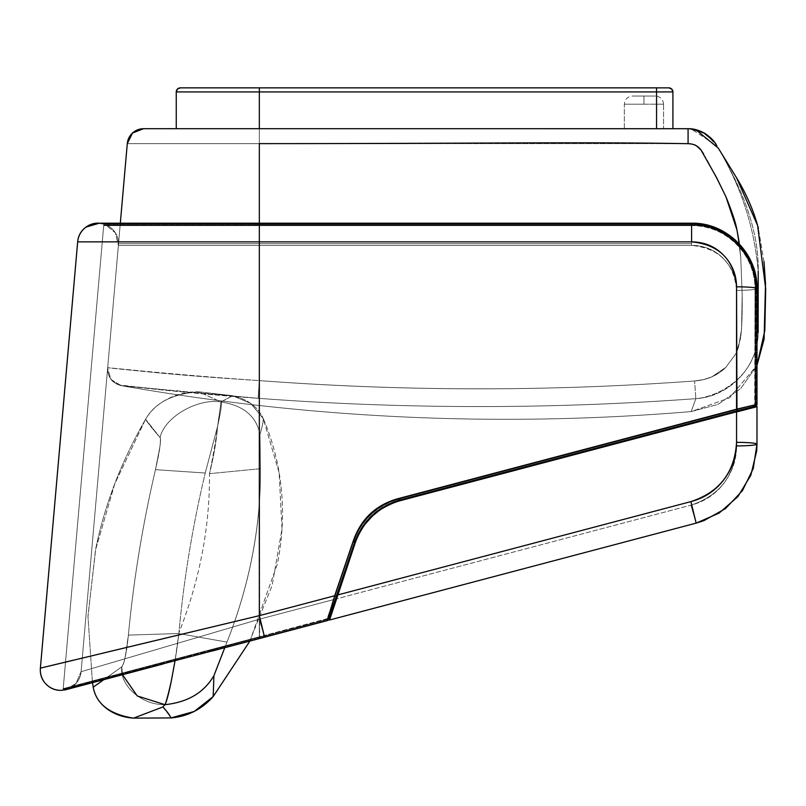 <?xml version="1.0" encoding="UTF-8"?>
<svg xmlns="http://www.w3.org/2000/svg" width="806" height="806" viewBox="0 0 806 806"><rect width="100%" height="100%" fill="white"/><g stroke="black" fill="none" stroke-linecap="round" stroke-linejoin="round"><path stroke-width="0.6" stroke-dasharray="4.03 3.02" d="M756.985 404.37L756.753 288.86C757.61 254.051 726.518 222.95 691.608 223.786L259.341 223.786L691.608 223.786L691.608 223.212L691.608 223.786C726.518 222.95 757.61 254.051 756.753 288.86A20.432 1.783 180 0 0 756.985 288.588A20.432 1.783 180 0 1 756.753 288.86A20.432 1.783 0 0 0 756.985 288.588L756.985 404.37L736.553 409.196L736.553 286.815A20.432 1.783 180 0 1 756.985 288.588C757.882 253.658 726.538 222.315 691.608 223.212L691.608 241.86L259.341 241.86L259.341 223.212L259.341 224.975L103.752 224.975A1.229 1.229 0 0 0 102.815 223.786A20.432 20.432 0 0 0 77.668 241.86L40.381 668.144A20.432 20.432 0 0 0 40.3 669.917A20.432 20.432 0 0 1 40.381 668.144L77.668 241.86L259.341 241.86L259.341 615.653L334.681 595.745L353.058 541.561L354.61 542.226L336.233 596.41L334.681 595.745L353.058 541.561C361.279 519.386 376.724 504.969 399.403 498.289L399.816 500.012C377.692 506.531 362.619 520.595 354.61 542.226L353.058 541.561C361.279 519.386 376.724 504.969 399.403 498.289L736.553 409.196L756.985 404.37L755.766 405.952A1.632 1.632 0 0 0 756.985 404.37A1.632 1.632 0 0 1 755.766 405.952L736.976 410.919L736.553 409.196L736.976 410.919L399.816 500.012L399.403 498.289L736.553 409.196L736.553 286.815C737.178 262.796 715.627 241.246 691.608 241.86L691.608 223.212L715.113 227.584L735.475 240.117L749.973 259.129L756.663 282.08L756.985 288.588A20.432 1.783 -0 0 0 736.553 286.815C736.412 274.483 732.029 263.894 723.395 255.028C714.982 246.394 704.384 242.012 691.608 241.86L259.341 241.86L259.341 615.653L40.381 668.144L77.668 241.86A20.432 20.432 0 0 1 102.815 223.786A1.229 1.229 0 0 1 103.752 225.086L691.608 225.086C727.365 225.086 755.544 254.122 755.544 288.951L755.544 404.541L755.544 288.951L756.753 288.86L756.753 404.451L399.504 498.934C376.452 505.03 361.108 519.356 353.451 541.934L326.954 619.502L327.266 620.57L264.559 637.183L259.341 615.653L334.681 595.745L336.233 596.41L328.385 619.562L327.266 620.57L264.519 637.153L327.256 620.62A1.632 1.632 -0.3 0 0 328.385 619.562L354.61 542.226L328.385 619.562L327.236 619.23L353.451 541.934L354.61 542.226C362.619 520.595 377.692 506.531 399.816 500.012C377.692 506.531 362.619 520.595 354.61 542.226L353.451 541.934C361.108 519.356 376.452 505.03 399.504 498.934L399.816 500.012L755.766 405.952L399.816 500.012L399.504 498.934L755.242 404.934L755.554 406.012L755.242 404.934L399.504 498.934C376.966 505.574 361.612 519.9 353.451 541.934L354.61 542.226C362.619 520.595 377.692 506.531 399.816 500.012L755.766 405.952L736.976 410.919L736.553 409.478L399.403 498.571C376.211 504.707 360.766 519.124 353.058 541.844L333.462 599.624L335.014 600.007L354.61 542.226L353.058 541.844L354.61 542.226L360.584 529.381L377.349 510.883L399.816 500.012L755.554 406.012L399.816 500.012L399.403 498.571L399.816 500.012L755.01 406.153L399.816 500.012C377.692 506.531 362.619 520.595 354.61 542.226L328.526 619.129L335.014 600.007L333.462 599.624L327.377 620.187L333.462 599.624L353.058 541.844C360.766 519.124 376.211 504.707 399.403 498.571L736.553 409.478L736.976 410.919L755.01 406.153L399.816 500.012L755.766 405.952L399.816 500.012C377.692 506.531 362.619 520.595 354.61 542.226C362.619 520.595 377.692 506.531 399.816 500.012L399.504 498.723L399.816 500.012C377.812 506.662 362.75 520.726 354.61 542.226L328.526 619.129L354.61 542.226L353.451 541.723L354.61 542.226L328.395 619.522L354.61 542.226C362.75 520.726 377.812 506.662 399.816 500.012L736.976 410.919L399.816 500.012C377.812 506.662 362.75 520.726 354.61 542.226L328.395 619.522L327.266 620.57L212.663 650.905L264.559 637.183L264.207 636.075L264.519 637.153L264.207 636.075L259.341 637.365L259.653 638.443L264.519 637.153L259.653 638.443L259.341 637.365L264.207 636.075L326.954 619.502L264.207 636.075L326.954 619.502L327.266 620.57M755.554 406.012L756.753 404.451L755.544 404.541L755.544 288.951L756.753 288.86L755.544 288.951C755.544 271.531 749.308 256.489 736.845 243.815C724.564 231.322 709.482 225.086 691.608 225.086L103.752 224.975L259.341 224.975L259.341 223.786L691.608 223.786C725.763 223.655 756.814 254.797 756.753 288.86L756.753 404.451L756.753 288.86C756.814 254.797 725.763 223.655 691.608 223.786L691.608 224.975L691.608 223.786L102.815 223.786A1.229 1.229 0 0 1 103.752 225.086L63.15 689.19A1.229 1.229 0 0 1 62.002 690.309A20.432 20.432 0 0 1 40.3 669.917A20.432 20.432 0 0 0 62.002 690.309A1.229 1.229 0 0 0 63.15 689.19A1.229 1.229 0 0 1 62.002 690.309A20.432 20.432 0 0 1 40.381 668.144L259.341 615.653L264.559 637.183L62.002 690.309L259.653 638.443L212.663 650.905L212.643 649.827L212.663 650.905L62.002 690.309A1.229 1.229 0 0 0 63.15 689.19L103.752 225.086A1.229 1.229 0 0 0 103.752 224.975L259.341 224.975L259.341 637.365L63.15 689.19A1.229 1.229 0 0 1 62.002 690.309A1.229 1.229 0 0 0 63.15 689.19L103.752 225.086L63.15 689.19L103.752 225.086L259.341 225.086L259.341 637.365L63.15 689.19A1.229 1.229 0 0 1 62.233 690.268L264.519 637.153L264.207 636.075L259.341 637.365L259.341 225.086L103.752 225.086A1.229 1.229 0 0 0 102.815 223.786L259.341 223.786L259.341 223.222L259.341 241.86L77.668 241.86L40.381 668.144A20.432 20.432 0 0 0 62.002 690.309L212.663 650.905M327.256 620.62L334.681 595.745L327.72 620.418A1.632 1.632 180 0 0 328.385 619.562L354.61 542.226L360.846 529.099L377.601 510.873L399.816 500.012L755.01 406.153L399.816 500.012L399.403 498.571C376.724 505.251 361.279 519.679 353.058 541.844L354.61 542.226L335.014 600.007L333.462 599.624L259.341 619.22L333.462 599.624L353.058 541.844L354.61 542.226L360.635 529.441L377.44 510.994L399.816 500.012L399.403 498.571L736.553 409.478L736.553 290.372C736.412 278.05 732.029 267.451 723.395 258.595C714.982 249.961 704.384 245.568 691.608 245.427L259.341 245.427L259.341 619.22L81.084 671.7L118.381 245.427L259.341 245.427L259.341 619.22L264.378 636.831L264.076 635.561L327.075 618.917L327.76 620.106L264.388 636.851L327.76 620.106L264.388 636.851L259.341 619.22L81.084 671.7L118.381 245.427L115.359 232.823L105.364 224.582A1.229 1.229 0 0 0 104.921 224.501A1.229 1.229 0 0 1 105.364 224.582A1.229 1.229 0 0 0 103.702 225.62L63.19 688.656L64.651 689.966L75.915 683.579L81.084 671.7A20.432 20.432 0 0 1 64.651 689.966A1.229 1.229 0 0 1 63.19 688.656L103.702 225.62A1.229 1.229 0 0 1 104.921 224.501A1.229 1.229 0 0 0 103.702 225.62L63.19 688.656L264.076 635.561L264.388 636.851L259.653 638.09L327.76 620.106L264.388 636.851L327.377 620.187L264.378 636.831L259.341 619.22L259.341 245.427L691.608 245.427C715.627 244.802 737.178 266.353 736.553 290.372L736.553 409.478L756.189 404.602L736.553 409.478L736.976 410.919L406.798 498.168M330.722 612.661L354.61 542.226L353.451 541.934L327.236 619.23L353.451 541.934C361.612 519.9 376.966 505.574 399.504 498.934L755.242 404.934L755.544 288.951C755.544 271.531 749.308 256.489 736.845 243.815C724.564 231.322 709.482 225.086 691.608 225.086L259.341 225.086L691.608 225.086L691.608 223.786L691.608 225.086C725.874 224.27 756.381 254.787 755.544 288.951L756.753 288.86M163.245 663.922L259.663 638.11L259.341 225.62L259.341 636.821L63.19 688.656L103.702 225.62A1.229 1.229 0 0 1 104.921 224.501A1.229 1.229 0 0 0 103.702 225.62A1.229 1.229 0 0 1 105.364 224.582L115.359 232.823L118.381 245.427L81.084 671.7A20.432 20.432 0 0 1 65.951 689.674A20.432 20.432 0 0 0 81.084 671.7A20.432 20.432 0 0 1 65.951 689.674L64.651 689.966A1.229 1.229 0 0 1 63.19 688.767L103.702 225.62L691.608 225.62L691.608 224.501L259.341 224.501L259.341 225.62L103.702 225.62L691.608 225.62C709.34 225.62 724.302 231.816 736.483 244.198C748.834 256.771 755.01 271.693 755.01 288.951C755.01 254.424 727.083 225.62 691.608 225.62L691.608 224.501L259.341 224.501L691.608 224.501C724.11 223.877 755.857 250.696 756.24 289.052L755.01 288.951L754.698 404.864L399.504 498.723L399.816 500.012L755.01 406.153L754.698 404.864L399.504 498.723L399.816 500.012L755.01 406.153L756.189 404.602L399.403 498.571C376.724 505.251 361.279 519.679 353.058 541.844L333.462 599.624L327.377 620.187L328.526 619.129L354.61 542.226C362.75 520.726 377.812 506.662 399.816 500.012C377.812 506.662 362.75 520.726 354.61 542.226L335.014 600.007L333.462 599.624L327.377 620.187L328.526 619.129L354.61 542.226L333.976 603.059L354.61 542.226L353.451 541.723L327.367 618.635L328.526 619.129L327.367 618.635L353.451 541.723C361.612 519.689 376.966 505.352 399.504 498.723L754.698 404.864L755.01 406.153L756.24 404.572L756.189 289.082C756.28 255.321 725.46 224.4 691.608 224.582L691.608 245.427C719.224 248.228 734.206 263.209 736.553 290.372A20.432 1.783 180 0 0 756.189 289.082L755.01 288.951L755.01 404.471L755.01 288.951C755.01 271.693 748.834 256.771 736.483 244.198C724.302 231.816 709.34 225.62 691.608 225.62L259.341 225.62L259.663 638.11L259.341 636.821L327.367 618.635L353.451 541.723C361.612 519.689 376.966 505.352 399.504 498.723L756.189 404.602L736.553 409.478L736.553 290.372A20.432 1.783 180 0 0 756.189 289.082L755.01 288.951C755.837 255.139 725.662 224.803 691.608 225.62L691.608 224.501L691.608 225.62L259.341 225.62L259.341 224.501L691.608 224.582C726.297 223.756 757.036 254.656 756.189 289.082L756.189 404.602L755.01 404.471L755.01 288.951L756.24 289.052L756.189 404.602L756.189 289.082C757.036 254.656 726.297 223.756 691.608 224.582L691.608 243.644L118.452 243.644A20.432 20.432 0 0 0 105.364 224.582A20.432 20.432 0 0 1 118.381 245.427L81.084 671.7L118.381 245.427A20.432 20.432 0 0 0 118.452 243.644L691.608 243.644L691.608 224.582L259.341 224.582L259.341 245.427L118.381 245.427L259.341 245.427L259.341 224.582L105.364 224.582A20.432 20.432 0 0 1 118.452 243.644L691.608 243.644L691.608 245.427L691.608 243.644L259.341 243.644L259.341 224.582L691.608 224.582L691.608 245.427L259.341 245.427L691.608 245.427C704.384 245.568 714.982 249.961 723.395 258.595C732.029 267.451 736.412 278.05 736.553 290.372A20.432 1.783 0 0 0 756.189 289.082A20.432 1.783 180 0 1 736.553 290.372L736.976 410.919L407.413 498.007M63.845 689.855A1.229 1.229 0 0 1 63.19 688.767A1.229 1.229 0 0 0 64.651 689.966L259.653 638.09L64.651 689.966L63.19 688.656A1.229 1.229 0 0 0 64.651 689.966A20.432 20.432 0 0 0 81.084 671.7L75.915 683.579L64.651 689.966A1.229 1.229 0 0 1 63.19 688.767L103.752 225.086A1.229 1.229 0 0 0 102.815 223.786A20.432 20.432 0 0 0 77.668 241.86L40.381 668.144A20.432 20.432 0 0 0 40.3 669.917A20.432 20.432 0 0 1 40.381 668.144M113.797 676.859A1.229 0.897 -104.8 0 1 113.031 675.609A1.229 0.897 -104.8 0 0 114.261 676.909A1.229 0.897 75.2 0 1 113.031 675.609L264.076 635.561L264.388 636.851L259.341 619.22L259.341 245.427L118.381 245.427L81.084 671.7L118.381 245.427A20.432 20.432 0 0 0 105.364 224.582L691.608 224.582L259.341 224.582L259.341 243.644L118.452 243.644A20.432 20.432 0 0 1 118.381 245.427L81.084 671.7L259.341 619.22L333.462 599.624L259.341 619.22L81.084 671.7A20.432 20.432 0 0 1 65.951 689.674M99.269 223.212L102.815 223.786L259.341 223.786L259.341 223.212L259.341 223.786L102.815 223.786A20.432 20.432 0 0 0 97.627 223.222M102.815 223.786A1.229 1.229 0 0 1 103.752 225.086L259.341 225.086L259.341 637.365L212.643 649.827L327.236 619.23L328.395 619.522M73.114 660.235L104.699 652.699M212.643 649.827L63.15 689.19L212.643 649.827M63.15 689.19L103.752 225.086L63.19 688.656L259.341 636.821L259.341 225.62L103.702 225.62L63.19 688.656L113.031 675.609M105.364 224.582A20.432 20.432 0 0 1 118.452 243.644A20.432 20.432 0 0 0 105.364 224.582A1.229 1.229 0 0 0 104.921 224.501A1.229 1.229 0 0 1 105.364 224.582L259.341 224.582L105.364 224.582M161.956 664.255L264.378 636.831L161.956 664.255M336.777 594.798L354.61 542.226L355.386 542.418C363.294 521.059 378.175 507.165 400.028 500.728L399.816 500.012L755.957 405.902L736.352 411.08L750.215 407.423L736.352 411.08L736.553 411.806L400.028 500.728L399.816 500.012L736.352 411.08L736.553 445.909A20.432 1.783 0 0 0 756.985 444.126L756.703 450.866L750.849 475.197L737.903 496.617L719.073 513.12L696.142 523.134L690.923 505.171C719.516 495.72 734.719 475.963 736.553 445.909A20.432 1.783 0 0 0 756.985 444.126A20.432 1.783 0 0 0 736.553 442.353L736.553 411.806L400.028 500.728C377.682 506.642 362.801 520.535 355.386 542.418L329.573 620.005L337.553 594.989L336.777 594.798L328.586 618.958A0.816 0.816 0 0 0 329.573 620.005L336.283 598.888L329.573 620.005A0.816 0.816 0 0 1 328.586 618.958L354.61 542.226C362.75 520.726 377.812 506.662 399.816 500.012C377.812 506.662 362.75 520.726 354.61 542.226L355.386 542.418L337.553 594.989L336.777 594.798L328.586 618.958L335.508 598.546L336.283 598.888L329.573 620.005L696.142 523.134L329.573 620.005L337.553 594.989L690.923 501.604L696.142 523.134L690.923 505.171L336.283 598.888L355.386 542.559L354.61 542.226L335.508 598.546L336.283 598.888L355.386 542.559C362.801 520.676 377.682 506.783 400.028 500.879L736.553 411.947L736.352 411.08L399.816 500.012L400.028 500.879C378.175 507.306 363.294 521.2 355.386 542.559L354.61 542.226L366.549 521.28L385.177 505.946L399.816 500.012L400.028 500.879L736.553 411.947L400.028 500.879C378.175 507.306 363.294 521.2 355.386 542.559L336.283 598.888L690.923 505.171C704.525 501.574 715.496 494.29 723.828 483.308C732.311 472.125 736.553 459.662 736.553 445.909L736.352 411.08L399.816 500.012C377.812 506.662 362.75 520.726 354.61 542.226L353.451 541.723L327.075 618.917L327.76 620.106L264.388 636.851L264.076 635.561L259.341 636.821M691.608 224.582C725.46 224.4 756.28 255.321 756.189 289.082M327.075 618.917L264.076 635.561L327.075 618.917M672.909 91.934A4.09 4.09 0 0 0 668.819 87.854A4.09 4.09 0 0 1 672.909 91.934L672.909 128.708L672.909 91.934L176.252 91.934A4.09 4.09 0 0 1 180.343 87.854L668.819 87.854L180.343 87.854A4.09 4.09 0 0 0 176.252 91.934L176.252 128.708L176.252 91.934A4.09 4.09 0 0 1 180.343 87.854L259.341 87.854L259.341 91.934L259.341 87.854L656.558 87.854L656.558 91.934L656.558 87.854L668.819 87.854A4.09 4.09 0 0 1 672.909 91.934L672.909 128.708L176.252 128.708L672.909 128.708L176.252 128.708L176.252 91.934L259.341 91.934L259.341 128.708L259.341 91.934L656.558 91.934L656.558 128.708L656.558 91.934L672.909 91.934A4.09 4.09 0 0 0 668.819 87.854L180.343 87.854A4.09 4.09 0 0 0 176.252 91.934L176.252 128.708L672.909 128.708L672.909 91.934M133.242 718.126L171.154 717.924L133.242 718.126L162.872 706.963L164.938 704.676L162.872 706.963L171.154 717.924L133.242 718.126L162.872 706.963L171.154 717.924M249.91 641.062L277.375 564.009C282.372 539.154 283.722 514.54 281.425 490.149C279.088 465.304 273.022 441.446 263.25 418.566L279.138 472.739L282.009 528.917L272.116 585.549L249.769 641.092L272.116 585.549L282.009 528.917L279.138 472.739L263.25 418.566C273.022 441.446 279.088 465.304 281.425 490.149C283.722 514.54 282.372 539.154 277.375 564.009L249.91 641.062M263.24 418.536L250.757 403.423L232.632 395.716L250.757 403.423L263.24 418.536C257.799 406.788 247.603 399.182 232.632 395.716L221.005 401.902L198.739 391.817L232.662 395.716L198.739 391.817L232.662 395.716L221.005 401.902L198.739 391.817L232.662 395.716L221.066 402.003L198.76 391.817C188.171 391.555 178.086 393.791 168.525 398.527C158.288 403.605 150.641 410.526 145.594 419.271L145.554 419.342C121.464 461.113 104.861 504.264 95.743 548.785L87.955 616.278L92.458 682.662L87.985 616.64L95.511 549.964L114.774 483.802L145.554 419.342C148.012 423.241 152.868 429.336 160.122 437.598C160.787 438.373 160.636 441.879 159.669 448.086L155.467 469.666C142.632 524.595 133.605 579.746 128.386 635.118L125.323 656.376C124.104 662.492 122.915 665.978 121.756 666.844L93.244 687.306L121.756 666.844C119.59 685.342 141.362 705.129 164.938 704.666C141.362 705.129 119.59 685.342 121.756 666.844L103.762 679.68L121.756 666.844L122.502 674.723L121.756 666.844C124.386 663.479 126.602 652.91 128.386 635.118L178.751 633.516L128.386 635.118L125.323 656.376C124.104 662.492 122.915 665.978 121.756 666.844C124.305 663.439 126.522 652.86 128.386 635.118L178.751 633.516L128.386 635.118C133.605 579.746 142.632 524.595 155.467 469.666L205.238 473.021L155.467 469.666C142.642 524.777 133.615 579.927 128.386 635.118C133.615 579.927 142.642 524.777 155.467 469.666L205.238 473.021L217.65 426.042L205.238 473.021C192.563 526.217 183.798 579.484 178.912 632.821C183.798 579.484 192.563 526.217 205.238 473.021L155.467 469.666C159.638 451.562 161.19 440.872 160.122 437.598C164.222 417.367 197.329 397.993 221.066 402.003C243.301 405.368 256.268 416.108 259.965 434.222C262.212 427.109 263.31 421.891 263.25 418.566C263.31 421.891 262.212 427.109 259.965 434.222C256.268 416.108 243.301 405.368 221.066 402.003C197.329 397.993 164.222 417.367 160.122 437.598C160.787 438.373 160.636 441.879 159.669 448.086L155.467 469.666C159.507 451.642 161.069 440.953 160.122 437.598C164.222 417.367 197.329 397.993 221.066 402.003C222.043 403.363 220.894 411.382 217.65 426.042C220.894 411.382 222.043 403.363 221.066 402.003L198.76 391.817C172.605 393.66 154.883 402.819 145.594 419.271L145.554 419.342C148.012 423.241 152.868 429.336 160.122 437.598L145.594 419.271C150.641 410.526 158.288 403.605 168.525 398.527C178.086 393.791 188.171 391.555 198.76 391.817C172.605 393.66 154.883 402.819 145.594 419.271L160.122 437.598C164.222 417.367 197.329 397.993 221.066 402.003C243.301 405.368 256.268 416.108 259.965 434.222C262.172 427.21 263.26 421.981 263.24 418.536C257.799 406.788 247.603 399.182 232.632 395.716L221.005 401.902L217.65 426.042C216.401 440.963 213.681 456.841 209.489 473.666C213.681 456.841 216.401 440.963 217.65 426.042L205.238 473.021L217.65 426.042L221.066 402.003C243.301 405.368 256.268 416.108 259.965 434.222C262.172 427.21 263.26 421.981 263.24 418.536M93.224 687.186C96.297 704.011 109.727 714.338 133.524 718.146M213.106 696.666L213.933 675.64C204.039 692.616 187.707 702.298 164.938 704.676C187.707 702.298 204.039 692.616 213.933 675.64L226.99 642.11C249.669 584.662 260.832 526.852 260.499 468.689L259.965 434.222L260.499 468.689L209.489 473.666L260.499 468.689L259.965 434.222L260.499 468.689L209.489 473.666C213.197 455.803 215.917 439.935 217.65 426.042C215.917 439.935 213.197 455.803 209.489 473.666C209.882 527.104 199.697 580.149 178.912 632.821C199.697 580.149 209.882 527.104 209.489 473.666L260.499 468.689C260.832 526.852 249.669 584.662 226.99 642.11L178.741 633.556L226.99 642.11C249.588 584.733 260.761 526.933 260.499 468.689C260.761 526.933 249.588 584.733 226.99 642.11L178.741 633.556C176.212 654.633 173.673 670.783 171.124 682.007C174.922 662.864 177.461 646.714 178.741 633.556L226.99 642.11L213.933 675.64L213.106 696.666M164.938 704.666C165.774 703.688 167.839 696.132 171.124 682.007C168.514 694.53 166.459 702.076 164.938 704.666M694.691 129.383L688.092 128.708L688.082 143.629L127.288 143.629C128.94 134.542 134.37 129.565 143.569 128.708A16.342 16.342 6.5 0 0 127.288 143.629L259.341 143.629L127.288 143.629A16.342 16.342 6.5 0 1 143.569 128.708A16.342 16.342 -173.5 0 0 127.288 143.629L107.661 367.939L127.288 143.629C128.94 134.542 134.37 129.565 143.569 128.708L688.082 128.728L692.001 129.474L716.816 145.846C737.681 180.574 759.03 225.206 758.204 271.279L758.154 332.616C758.174 366.216 729.803 396.723 695.84 398.658C549.924 409.307 404.018 409.196 258.111 398.305L121.505 385.681C310.31 418.828 500.204 427.472 691.195 411.584L695.84 398.658C549.924 409.307 404.018 409.196 258.111 398.305C185.289 393.227 120.074 385.238 121.505 385.308A16.342 16.342 -175 0 1 107.682 367.717A16.342 16.342 -175 0 0 121.505 385.308L121.091 385.611C112.155 383.182 107.682 377.339 107.641 368.09L110.966 379.465L121.091 385.611C112.155 383.182 107.682 377.339 107.641 368.09L107.682 367.717C107.702 367.486 179.718 375.253 259.341 380.593L258.111 398.305L161.845 389.913L121.091 385.611L110.966 379.465L107.641 368.09L127.288 143.629L107.682 367.717A16.342 16.342 5 0 0 121.505 385.308A16.342 16.342 5 0 1 107.682 367.717L120.316 223.212L107.682 367.717C105.757 367.607 178.267 375.536 259.341 380.593C217.62 377.923 181.864 375.133 152.092 372.241L107.682 367.717L152.092 372.241C181.864 375.133 217.62 377.923 259.341 380.593C404.421 391.424 549.511 391.555 694.611 380.976L703.658 379.576L711.879 376.835L725.894 367.314L736.15 353.33L738.578 346.933L741.55 329.402L742.195 295.107L740.724 257.023L736.956 229.932C735.747 222.94 732.09 211.928 725.994 196.886L707.184 159.991L700.948 149.926C697.13 146.259 694.953 144.586 694.429 144.919L688.082 143.69C693.654 143.78 697.936 145.866 700.948 149.926L703.477 153.694M689.362 128.748L704.857 133.353C711.154 137.755 715.144 141.916 716.816 145.846C737.681 180.574 759.03 225.206 758.204 271.279L758.154 332.616C758.174 366.216 729.803 396.723 695.84 398.658L691.195 411.584L729.37 397.932L756.985 365.37L729.37 397.932L691.195 411.584L717.985 404.411L740.734 388.542L756.743 365.894L740.734 388.542L717.985 404.411L691.195 411.584L695.84 398.658L694.611 380.976L695.84 398.658C550.095 409.317 404.189 409.196 258.111 398.305L259.341 380.593C404.421 391.424 549.511 391.555 694.611 380.976C707.215 380.009 717.642 375.455 725.894 367.314L736.14 353.32L740.382 338.953C741.752 330.873 742.356 316.254 742.195 295.097L740.724 257.023L736.956 229.932L725.994 196.886L707.184 159.991L716.897 178.257M144.455 128.708L383.485 128.708L143.569 128.708L259.341 128.708L259.341 143.629L688.082 143.629L688.082 128.708L693.875 129.282L707.194 135.096L716.816 145.856C740.603 184.866 754.396 226.677 758.204 271.279L758.154 332.616C757.197 378.296 716.242 397.106 695.84 398.658L691.195 411.584C500.204 427.472 310.31 418.828 121.505 385.681C310.31 418.828 500.204 427.472 691.195 411.584C500.204 427.472 310.31 418.828 121.505 385.681M551.354 128.708L411.886 128.708M409.206 128.708L548.785 128.708M407.967 128.708L302.059 128.708M716.816 145.856L716.816 145.846C740.603 184.866 754.396 226.677 758.204 271.279M758.154 332.616C757.197 378.296 716.242 397.106 695.84 398.658C550.095 409.317 404.189 409.196 258.111 398.305L259.341 380.593L259.341 143.629L259.341 380.593L258.111 398.305C183.043 392.683 121.807 385.077 121.505 385.308M127.288 143.629L107.661 367.939L127.288 143.629L259.341 143.629L259.341 128.708L548.392 128.708M763.987 261.628L758.396 228.43L763.987 261.628M721.4 153.18L713.884 141.342L721.4 153.18M679.841 128.718L676.033 128.708L679.841 128.718M591.977 128.718L559.475 128.708L591.977 128.718M277.193 128.708L548.644 128.728M739.606 245.82L740.724 257.023L742.195 295.097C742.356 316.254 741.752 330.873 740.382 338.953L736.14 353.32L725.894 367.314C717.642 375.455 707.215 380.009 694.611 380.976C549.188 391.575 404.098 391.444 259.341 380.593C404.098 391.444 549.188 391.575 694.611 380.976L695.84 398.658L694.611 380.976L703.658 379.576L711.879 376.835L725.894 367.314L736.15 353.33L738.578 346.933L741.55 329.402L742.195 295.107L740.724 257.023L739.122 242.102M694.429 144.919L689.926 143.8M691.608 223.212L259.341 223.212L259.341 380.593L259.341 223.212L98.02 223.212M92.458 682.662L87.955 616.278L95.743 548.785C104.861 504.264 121.464 461.113 145.554 419.342L114.774 483.802L95.511 549.964L87.985 616.64L92.458 682.662M224.773 647.702L226.99 642.11L224.783 647.702M171.124 682.007C174.922 662.864 177.461 646.714 178.741 633.556L175.033 660.819M176.252 91.934L176.252 128.708L672.909 128.708L176.252 128.708L176.252 91.934M190.78 128.708L182.579 128.708M259.341 128.708L265.083 128.708M624.348 104.196L643.954 104.196L643.954 96.025L632.519 96.025L643.954 96.025L643.954 104.196L624.348 104.196L624.348 128.718L663.57 128.718L663.57 104.196L624.348 104.196L663.57 104.196L663.57 128.718L624.348 128.718L624.348 104.196C624.862 99.269 627.592 96.539 632.519 96.025M663.57 128.718L624.348 128.718L663.57 128.718M643.954 96.025L643.954 104.196L663.57 104.196L643.954 104.196L643.954 96.025L655.399 96.025L643.954 96.025M328.526 619.129L354.61 542.226C362.619 520.595 377.692 506.531 399.816 500.012C377.692 506.531 362.619 520.595 354.61 542.226L328.586 618.958L354.61 542.226L335.508 598.546L336.283 598.888L690.923 505.171L336.283 598.888L355.386 542.559L354.61 542.226L354.922 541.33L354.61 542.226L355.386 542.559C362.801 520.676 377.682 506.783 400.028 500.879L399.816 500.012C377.692 506.531 362.619 520.595 354.61 542.226L366.468 521.17L385.127 505.876L399.816 500.012L755.957 405.902L736.352 411.08L736.553 445.909L736.553 411.947L400.028 500.879L399.816 500.012L736.352 411.08L736.553 411.806L756.985 406.687A0.816 0.816 0 0 0 755.957 405.902A0.816 0.816 0 0 1 756.985 406.687L756.985 444.126A20.432 1.783 0 0 0 736.553 442.353C734.951 472.256 719.738 492.003 690.923 501.604L696.142 523.134L703.819 520.696L725.39 508.667L742.386 490.743L753.247 468.548L756.985 444.126L756.703 450.866M337.553 594.989L690.923 501.604C704.525 498.007 715.496 490.723 723.828 479.741C732.311 468.558 736.553 456.095 736.553 442.353L736.553 411.806L756.985 406.687M690.923 505.171L696.142 523.134L690.923 505.171C719.738 495.569 734.951 475.812 736.553 445.909C736.553 459.662 732.311 472.125 723.828 483.308C715.496 494.29 704.525 501.574 690.923 505.171M736.352 411.08L750.215 407.423M333.865 603.402L331.034 611.754M336.283 598.888L329.573 620.005M756.985 288.588L756.663 282.08M335.508 598.546L354.61 542.226L334.621 601.155L354.61 542.226L360.786 529.048M756.24 289.052L756.24 404.572L756.24 289.052C756.562 272.569 750.144 257.245 736.976 243.069C722.136 230.103 707.013 223.907 691.608 224.501M259.663 638.11L114.261 676.909M259.341 224.501L104.921 224.501L259.341 224.501M268.831 128.708L409.247 128.708M693.916 129.232L704.373 133.061L709.562 136.778C718.75 146.46 716.191 145.785 717.108 146.39L711.587 138.713L705.351 133.655L698.026 130.26L693.916 129.232M689.231 128.728L688.082 128.708M686.662 128.708L641.274 128.718M663.57 104.196C663.056 99.269 660.326 96.539 655.399 96.025M399.816 500.012L385.127 505.876L399.816 500.012L734.901 411.463M696.142 523.134L703.819 520.696"/><path stroke-width="1.21" d="M331.034 611.754L354.61 542.226L353.058 541.561L334.681 595.745L259.341 615.653L259.341 241.86L77.668 241.86A20.432 20.432 0 0 1 102.815 223.786C96.74 222.315 91.169 223.413 86.101 227.06C81.023 230.707 78.212 235.644 77.668 241.86A20.432 20.432 0 0 1 102.815 223.786M750.215 407.423L755.957 405.902A0.816 0.816 0 0 1 756.985 406.687L736.553 411.806L736.553 442.353A20.432 1.783 0 0 1 756.985 444.126A20.432 1.783 0 0 1 736.553 445.909A20.432 1.783 180 0 0 756.985 444.126L756.703 450.866L750.849 475.197L737.903 496.617L719.073 513.12L696.142 523.134L329.573 620.005L696.142 523.134L690.923 501.604L337.553 594.989L355.386 542.418L353.058 541.561L334.681 595.745L259.341 615.653L264.559 637.183L62.233 690.268A1.229 1.229 0 0 1 62.002 690.309A20.432 20.432 0 0 1 40.3 669.917C40.3 675.811 42.446 680.778 46.738 684.808C51.03 688.838 56.118 690.671 62.002 690.309A20.432 20.432 0 0 1 40.381 668.144L259.341 615.653L259.341 241.86L691.608 241.86L691.608 223.212L715.113 227.584L735.475 240.117L749.973 259.129L756.663 282.08L756.985 288.588A20.432 1.783 180 0 0 736.553 286.815C734.206 259.643 719.224 244.661 691.608 241.86C704.384 242.012 714.982 246.394 723.395 255.028C732.029 263.894 736.412 274.483 736.553 286.815L736.553 409.196L756.753 404.451M63.593 689.674L64.651 689.966L63.593 689.674M334.681 595.745L336.233 596.41L334.681 595.745L327.256 620.62A1.632 1.632 180 0 0 327.72 620.418L334.681 595.745M756.753 288.86A20.432 1.783 180 0 0 756.985 288.588A20.432 1.783 180 0 0 736.553 286.815L736.976 410.919L736.553 409.196L399.403 498.289C376.211 504.415 360.766 518.842 353.058 541.561C360.766 518.842 376.211 504.415 399.403 498.289L399.816 500.012L399.504 498.934L399.816 500.012L736.352 411.08L736.553 411.806L756.985 406.687L736.553 411.947L756.985 406.687A0.816 0.816 0 0 0 755.957 405.902L399.816 500.012L400.028 500.728L736.553 411.806L736.352 411.08L737.168 410.869M755.766 405.952A1.632 1.632 0 0 0 756.985 404.37A1.632 1.632 0 0 1 755.766 405.952M97.627 223.222A20.432 20.432 0 0 0 77.668 241.86L259.341 241.86L259.341 223.222L259.341 241.86L691.608 241.86L691.608 223.212C726.538 222.315 757.882 253.658 756.985 288.588L756.985 404.37L736.553 409.196L399.403 498.289L399.464 500.103M333.865 603.402L336.777 594.798L337.553 594.989L336.777 594.798L354.922 541.33L328.385 619.562A1.632 1.632 -0.3 0 1 327.256 620.62L212.663 650.905L212.643 649.827M328.385 619.562L330.722 612.661M99.269 223.212L86.101 227.06C81.023 230.707 78.212 235.644 77.668 241.86L40.381 668.144L73.114 660.235M104.699 652.699L259.341 615.653L264.559 637.183L327.256 620.62M62.243 690.268A1.229 1.229 0 0 1 62.002 690.309C56.118 690.671 51.03 688.838 46.738 684.808C42.446 680.778 40.3 675.811 40.3 669.917A20.432 20.432 0 0 1 40.381 668.144M65.951 689.674L114.261 676.909L64.651 689.966A1.229 1.229 0 0 1 63.845 689.855M163.245 663.922L114.261 676.909A1.229 0.897 -104.8 0 1 113.797 676.859M353.451 541.723C361.108 519.145 376.452 504.808 399.504 498.723C376.452 504.808 361.108 519.145 353.451 541.723M265.083 128.708L672.909 128.708L672.909 91.934A4.09 4.09 0 0 0 668.819 87.854L656.558 87.854L656.558 91.934L672.909 91.934L671.71 89.053L668.819 87.854A4.09 4.09 0 0 1 672.909 91.934L672.909 128.708L268.831 128.708M180.343 87.854L177.451 89.053L176.252 91.934A4.09 4.09 0 0 1 180.343 87.854L259.341 87.854L180.343 87.854A4.09 4.09 0 0 0 176.252 91.934L259.341 91.934L176.252 91.934L177.451 89.053L180.343 87.854M170.932 717.934L194.206 711.476L213.167 696.596L194.206 711.476L170.932 717.934C187.627 716.504 201.702 709.391 213.167 696.596L213.933 675.64C204.039 692.616 187.707 702.298 164.938 704.676L162.872 706.963L164.938 704.676C187.707 702.298 204.039 692.616 213.933 675.64L224.773 647.702L213.933 675.64L213.167 696.596C201.702 709.391 187.627 716.504 170.932 717.934C169.935 715.345 167.245 711.688 162.872 706.963C167.245 711.688 169.935 715.345 170.932 717.934M213.106 696.666L249.91 641.062L213.106 696.666M92.458 682.662L93.244 687.306L92.458 682.662M93.224 687.186L103.762 679.68L93.224 687.186C94.806 696.253 99.712 703.688 107.923 709.471C115.107 714.519 123.64 717.411 133.524 718.146C123.64 717.411 115.107 714.519 107.923 709.471C99.712 703.688 94.806 696.253 93.224 687.186C96.297 704.011 109.727 714.338 133.524 718.146L162.872 706.963L133.524 718.146M756.985 365.37L764.813 330.601L765.7 288.699L757.6 225.489L736.634 177.924L718.257 148.072L695.669 129.605L718.257 148.072L736.634 177.924L757.6 225.489L765.7 288.699L764.813 330.601L756.985 365.37L764.098 339.155L765.519 283.631L763.987 261.628L765.519 283.631L764.098 339.155L756.985 365.37M548.644 128.728L688.082 128.708L551.354 128.708M302.059 128.708L409.206 128.708M411.886 128.708L407.967 128.708M127.288 143.629L120.316 223.212L127.288 143.629L132.516 133.01L143.569 128.708L132.527 133L127.288 143.629A16.342 16.342 -173.5 0 1 143.569 128.708L688.082 128.708L688.082 143.629L688.082 128.718L689.362 128.748M758.396 228.43C753.832 210.971 746.406 193.853 736.12 177.088L721.4 153.18L736.12 177.088C746.406 193.853 753.832 210.971 758.396 228.43M713.884 141.342L703.316 132.476L690.027 128.769L703.316 132.476L713.884 141.342M688.082 128.738L679.841 128.718L688.082 128.738M676.033 128.708L591.977 128.718L676.033 128.708M559.475 128.708L383.485 128.708L559.475 128.708M694.994 129.454L689.231 128.728M716.695 145.624L716.816 145.856C715.144 141.916 711.154 137.755 704.857 133.353C698.731 130.038 693.14 128.497 688.082 128.728L548.785 128.708M758.204 271.279L758.154 332.616M739.122 242.102L736.956 229.932C735.747 222.94 732.09 211.928 725.994 196.886L716.494 177.451L725.994 196.886L736.956 229.932L739.606 245.82M703.678 154.027L700.948 149.926C697.13 146.259 694.953 144.586 694.429 144.919M689.926 143.8L688.364 143.69M691.608 223.212L259.341 223.212L259.341 143.629C479.641 143.629 579 141.765 688.082 143.69C693.654 143.78 697.936 145.866 700.948 149.926L716.494 177.451M98.02 223.212L259.341 223.212L259.341 143.629C479.641 143.629 579 141.765 688.082 143.69M143.569 128.708L259.341 128.708L259.341 87.854L259.341 128.708M164.938 704.666L137.252 695.951L122.502 674.723L137.252 695.951L164.938 704.666C165.774 703.688 167.839 696.132 171.124 682.007C168.514 694.53 166.459 702.076 164.938 704.666M171.154 717.924L133.242 718.126M175.033 660.819L171.124 682.007M656.558 87.854L259.341 87.854L656.558 87.854L656.558 91.934L259.341 91.934L656.558 91.934L656.558 128.708L656.558 91.934L672.909 91.934L671.71 89.053L668.819 87.854L656.558 87.854M182.579 128.708L176.252 128.708L176.252 91.934L176.252 128.708L144.455 128.708M328.586 618.958A0.816 0.816 0 0 0 329.573 620.005L355.386 542.418L354.61 542.226C362.75 520.726 377.812 506.662 399.816 500.012L399.736 500.032M756.985 406.687L756.985 444.126A20.432 1.783 180 0 0 736.553 442.353C734.719 472.407 719.516 492.154 690.923 501.604L696.142 523.134L703.819 520.696L725.39 508.667L742.386 490.743L753.247 468.548L756.985 444.126L756.703 450.866M399.816 500.012L400.028 500.728C378.175 507.165 363.294 521.059 355.386 542.418C362.801 520.535 377.682 506.642 400.028 500.728L736.553 411.806L736.553 442.353C736.553 456.095 732.311 468.558 723.828 479.741C715.496 490.723 704.525 498.007 690.923 501.604L337.553 594.989M756.985 288.588L756.663 282.08M143.7 128.708L190.78 128.708M688.082 128.708L686.662 128.708M641.274 128.718L548.392 128.708M409.247 128.708L277.193 128.708M696.142 523.134L703.819 520.696"/></g></svg>
